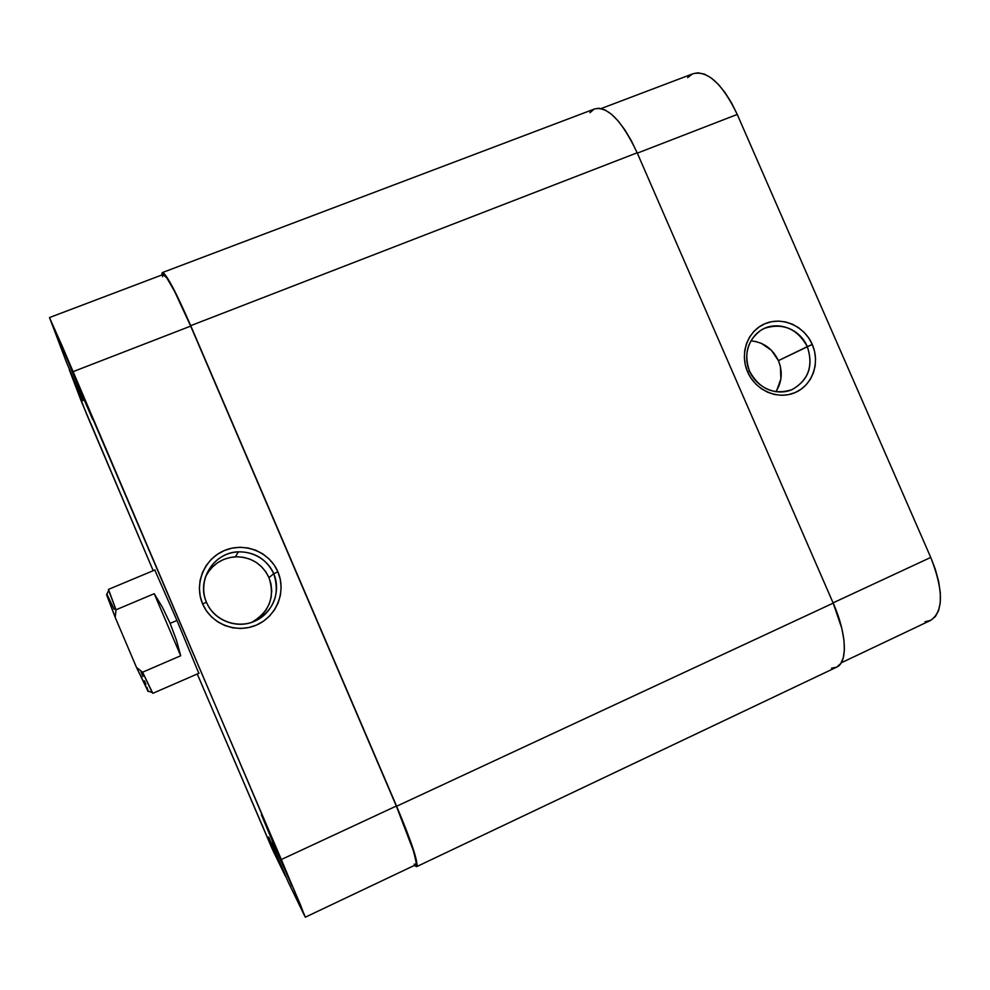 <?xml version="1.0" encoding="UTF-8"?>
<svg xmlns="http://www.w3.org/2000/svg" width="990" height="990" viewBox="0 0 990 990"><rect width="100%" height="100%" fill="white"/><g stroke="black" fill="none" stroke-linecap="round" stroke-linejoin="round"><path stroke-width="1.49" d="M749.566 371.2C756.657 387.808 776.618 396.433 791.988 389.652C808.459 380.21 813.57 365.867 807.308 346.624L812.258 344.433C820.388 362.699 812.443 385.259 795.119 392.585C777.93 400.183 755.568 390.53 747.623 371.931L749.566 371.2C743.601 354.284 747.277 340.721 760.58 330.512C776.012 319.906 799.809 328.185 807.308 346.624C813.718 366.003 808.57 380.358 791.851 389.701C773.574 395.295 759.479 389.132 749.566 371.2L747.623 371.931L751.187 378.415L755.877 384.12L761.496 388.822L767.819 392.325L774.613 394.515L781.605 395.295L788.535 394.639L795.119 392.585L801.12 389.206L806.305 384.652L810.463 379.071L813.471 372.71L815.178 365.793L815.55 358.59L814.56 351.376L812.258 344.433L808.719 337.998L804.09 332.343L798.534 327.665L792.272 324.151L785.54 321.936L778.586 321.107L771.68 321.688L765.072 323.668L759.045 326.985L753.811 331.502L749.579 337.058L746.522 343.431L744.752 350.373L744.344 357.637L745.309 364.914L747.623 371.931C739.419 353.442 747.698 330.784 765.072 323.668C782.348 316.28 804.387 326.044 812.258 344.433L778.437 360.645L807.308 346.624C797.457 328.928 783.399 322.752 765.146 328.098C749.628 334.459 742.24 354.692 749.566 371.2M775.838 391.755C782.001 382.128 782.867 371.757 778.437 360.645C772.658 348.715 763.463 342.119 750.853 340.845M925.068 621.732L930.81 620.297L935.389 616.547L938.594 610.57L940.265 602.564L940.314 592.824L938.693 581.736L935.463 569.77L930.749 557.432L737.241 114.444L731.486 102.787L725.027 92.54L718.158 84.138L711.166 77.925L704.373 74.114L698.024 72.815L693.198 73.681M692.381 74.027L687.642 77.641M601.153 108.553L693.26 73.644C707.912 70.414 722.576 84.001 737.241 114.444L637.325 153.141L737.241 114.444L930.749 557.432L833.073 602.861L930.749 557.432C943.656 590.523 943.606 611.511 930.575 620.408L841.191 662.842M776.841 390.209L780.9 378.873L780.392 366.572L778.437 360.645L771.47 350.336L761.372 343.369L755.605 341.488M162.36 272.584L161.778 275.01L162.187 272.696L163.684 273.129L166.258 276.247L174.24 290.157L190.711 325.661L637.164 152.794L833.196 603.133L396.631 806.244L190.711 325.661L637.164 152.794C622.079 120.928 607.959 106.289 594.817 108.863L162.36 272.584C166.258 273.648 175.7 291.345 190.711 325.661L396.631 806.244C411.877 842.626 418.535 862.76 416.592 866.671L414.377 865.433L416.642 866.658L417.124 864.691L411.394 843.678L396.631 806.244L833.196 603.133L841.809 628.39L843.901 639.788L844.396 649.7L843.294 657.744L840.683 663.622L836.686 667.136L831.513 668.225M416.592 866.671L836.513 667.223C847.898 662.595 846.858 633.996 833.196 603.133L637.164 152.794L631.249 140.568L624.777 129.752L618.045 120.817L611.325 114.122L604.915 109.878L599.074 108.244L594.755 108.888M589.916 112.687L594.012 109.222M80.339 391.05L62.729 348.728L86.947 405.046L75.426 377.772L92.8 419.661L80.339 391.05L80.92 390.691L80.339 391.05M103.703 454.262L90.956 423.794L103.703 454.262M250.519 798.385L263.389 827.949L250.519 798.385M274.082 845.126L261.372 814.733L279.044 854.964L267.387 827.925L291.914 885.889L274.082 845.126L274.737 844.928L274.082 845.126M251.782 622.326C269.466 611.832 275.195 596.921 268.971 577.591L273.735 573.705C280.331 594.483 274.032 610.286 254.826 621.138C237.018 629.479 213.791 620.507 206.489 602.316C196.169 580.239 214.075 552.21 238.442 551.814C254.826 551.838 266.582 559.14 273.735 573.705C266.273 555.922 243.986 546.963 226.017 554.648C207.937 562.072 198.693 584.459 206.489 602.316L202.591 603.875C193.867 583.853 204.237 558.781 224.495 550.49C244.617 541.889 269.54 551.937 277.893 571.824L273.735 573.705L268.971 577.591C262.177 563.731 250.99 556.801 235.41 556.788C221.475 558.051 211.415 564.956 205.227 577.492M154.786 570.03L176.925 620.371L154.786 570.03M414.191 864.121L415.788 864.753L416.258 862.835L413.671 851.462L396.322 806.033L281.333 859.53L49.512 317.555L66.491 362.352L49.5 317.592L62.407 346.574L300.502 904.959L304.71 916.059L288.127 881.83L268.649 837.057L285.281 875.952L272.052 848.554L197.27 673.992L273.116 850.843L285.281 875.952L271.532 842.861L288.127 881.83L305.328 917.186L415.738 864.777C417.619 860.966 411.147 841.389 396.322 806.033L190.686 326.106L174.698 291.617L166.939 278.091L163.127 274.502M153.203 570.686L86.625 414.228L69.3 369.753L82.875 400.678L66.491 362.352L82.875 400.678L69.3 369.753L81.341 401.346L153.203 570.686M162.966 274.601L162.558 276.717M198.829 673.324L176.925 620.371L198.829 673.324M49.512 317.543L163.14 274.502C166.926 275.542 176.109 292.743 190.686 326.106L73.161 371.621L190.686 326.106L396.322 806.033L281.333 859.53L305.328 917.186M202.591 603.875L206.44 610.88L211.613 616.993L217.887 621.968L225.027 625.63L232.761 627.821L240.768 628.464L248.75 627.536L256.398 625.086L263.414 621.213L269.54 616.065L274.527 609.828L278.215 602.774L280.442 595.139L281.135 587.243L280.281 579.373L277.893 571.824L274.082 564.894L268.971 558.83L262.771 553.88L255.717 550.217L248.057 547.977L240.1 547.272L232.143 548.114L224.495 550.49L217.429 554.289L211.241 559.399L206.167 565.599L202.406 572.678L200.104 580.338L199.361 588.295L200.203 596.252L202.591 603.875L206.489 602.316C214.001 620.309 236.61 629.157 254.517 621.275C272.535 613.652 281.457 591.376 273.735 573.705L277.893 571.824C286.531 591.599 276.569 616.535 256.398 625.086C236.35 633.934 211.019 624.022 202.591 603.875M256.645 619.53L261.843 615.161L266.1 609.865L269.231 603.875L271.124 597.391L271.718 590.683L270.988 584.001L268.971 577.591L265.728 571.7L261.385 566.552L256.125 562.345L250.124 559.239L243.614 557.345L236.858 556.751L230.101 557.469L223.604 559.486L217.602 562.728L212.355 567.072L208.049 572.344M155.071 569.906L108.492 589.384L116.003 609.803L154.217 593.703L162.447 607.328L170.119 623.354L176.963 620.445L170.119 623.354L176.418 640.097L180.7 655.764L142.585 672.21L152.819 693.322L199.126 673.188M106.648 594.074L115.199 617.413L136.533 667.508L148.141 691.49M148.092 690.909L146.953 687.32M145.889 684.399L144.515 680.798M142.869 676.591L140.976 671.851M114.258 609.407L107.143 594.755M147.547 690.822L152.25 692.604L142.585 672.21L136.533 667.508L148.116 691.045M116.003 609.803L108.615 590.3L106.648 594.928L115.199 617.413L116.003 609.803L115.199 617.413L136.533 667.508L142.585 672.21L180.7 655.764L154.217 593.703L116.003 609.803M180.7 655.764L176.418 640.097L170.119 623.354L162.447 607.328L154.217 593.703L180.7 655.764M235.41 556.788L238.442 551.814M252.623 622.029L254.826 621.138"/></g></svg>
